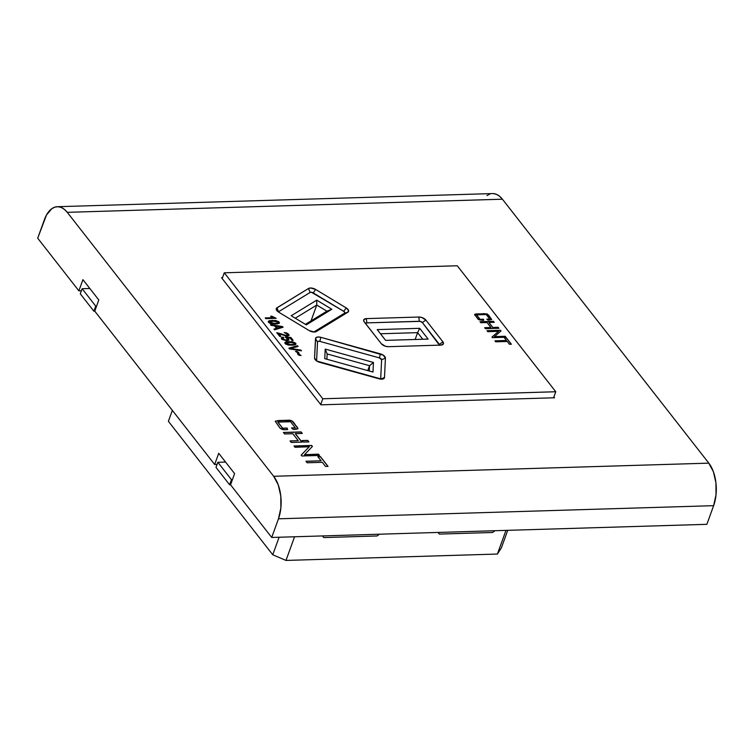 <?xml version="1.0" encoding="UTF-8"?>
<svg xmlns="http://www.w3.org/2000/svg" width="754" height="754" viewBox="0 0 754 754"><rect width="100%" height="100%" fill="white"/><g stroke="black" fill="none" stroke-linecap="round" stroke-linejoin="round"><path stroke-width="1.13" d="M307.726 440.393L302.062 440.562L303.249 442.08L308.914 441.91L307.726 440.393L302.062 440.562L303.249 442.08L308.914 441.91L307.726 440.393M302.156 440.685L307.679 440.515L308.772 441.91L307.679 440.515L302.156 440.685M291.223 442.447L301.968 442.117L295.342 433.644L302.288 433.437L301.1 431.919L283.41 432.457L284.597 433.974L292.816 433.729L298.245 440.675L290.036 440.92L291.223 442.447L301.968 442.117L295.342 433.644L302.288 433.437L301.1 431.919L283.41 432.457L284.597 433.974L292.816 433.729L298.245 440.675L290.036 440.92L291.223 442.447M290.13 441.043L298.245 440.675L290.13 441.043M283.504 432.57L301.053 432.042L302.147 433.446L301.1 431.919L283.504 432.57M295.295 433.776L301.826 442.127L295.295 433.776M57.342 206.709L492.494 193.571A30.509 16.465 -91.7 0 1 502.409 199.197L67.257 212.336A30.509 16.465 88.3 0 0 57.342 206.709A30.509 16.465 88.3 0 0 44.448 219.546L37.7 238.198L78.878 290.856L82.931 279.659L98.802 299.969L94.759 311.157L93.882 311.214L94.778 311.185L214.664 464.492L218.717 453.305L234.598 473.606L230.545 484.803L271.723 537.461L278.471 518.809L271.723 537.461L706.875 524.322L713.623 505.67L706.875 524.322L271.723 537.461L230.545 484.803L234.598 473.606L218.717 453.305L214.664 464.492L217.067 464.426L214.664 464.492L94.759 311.157L98.802 299.969L82.931 279.659L78.878 290.856L81.385 290.78L78.878 290.856L37.7 238.198L46.475 215.031L51.781 208.707L54.863 207.133L58.077 206.719L61.291 207.473L64.392 209.367L67.257 212.336L273.664 476.283L278.264 484.935L280.799 496.047L280.865 507.951L278.471 518.809L713.623 505.67L716.017 494.812L715.951 482.918L713.416 471.797L708.817 463.144L273.664 476.283L67.257 212.336L502.409 199.197L708.817 463.144L502.409 199.197L499.544 196.228L496.443 194.334L493.229 193.58M295.012 447.292L309.234 446.764L301.138 455.124L301.807 455.982L319.498 455.444L318.471 454.144L304.522 454.69L312.429 446.406L311.685 445.454L293.994 445.982L295.012 447.292L309.234 446.764L301.138 455.124L301.807 455.982L319.498 455.444L318.471 454.144L304.522 454.69L312.429 446.406L311.685 445.454L293.994 445.982L295.012 447.292M291.506 427.914L293.212 429.422L296.284 429.271L297.981 428.432L291.77 420.77L278.433 420.525L275.276 421.26L280.139 428.206L283.994 429.648L287.651 429.591L287.076 428.046L282.656 428.187L277.906 422.099L290.535 421.722L295.295 427.801L291.506 427.914L293.212 429.422L297.953 428.611L293.532 422.24C292.024 420.619 290.073 419.95 287.66 420.251L278.433 420.525L275.257 421.307L279.687 427.688C281.195 429.309 283.155 429.959 285.568 429.648L287.651 429.591L287.076 428.046L282.656 428.187L277.906 422.099L290.535 421.722L295.295 427.801L291.506 427.914M320.931 404.823L554.558 397.773L553.888 396.924L554.558 397.773L320.931 404.823L221.525 277.708L320.931 404.823M222.515 277.679L221.525 277.708L222.515 277.679M325.511 466.443L328.037 466.368L320.393 456.594L317.868 456.67L321.091 460.798L305.936 461.26L307.123 462.777L322.288 462.315L325.511 466.443L328.037 466.368L320.393 456.594L317.868 456.67L321.091 460.798L305.936 461.26L307.123 462.777L322.288 462.315L325.511 466.443M224.965 461.297L224.683 462.07L224.965 461.297M89.179 287.651L88.859 288.518L89.179 287.651M490.015 193.995L486.933 195.569M708.817 463.144L273.664 476.283A30.509 16.465 88.3 0 1 278.471 518.809L713.623 505.67A30.509 16.465 -91.7 0 0 708.817 463.144M291.638 428.036L295.295 427.801L291.638 428.036M277.858 422.221L282.618 428.31L287.076 428.046L287.566 429.591L287.038 428.178L282.618 428.31L277.858 422.221M275.248 421.363L278.433 420.525L287.623 420.374C290.026 420.072 291.987 420.741 293.485 422.363L297.924 428.677M297.887 428.781L297.33 427.273L291.723 420.892L288.396 420.364L275.606 421.052M291.723 420.892L290.865 420.6M294.088 446.104L311.685 445.454L312.354 446.491L311.638 445.576L294.088 446.104M304.475 454.813L318.471 454.144L319.357 455.444L318.433 454.266L304.475 454.813M301.166 455.162L309.234 446.764L301.166 455.162M306.03 461.373L321.091 460.798L306.03 461.373M317.962 456.792L320.393 456.594L327.896 466.377L320.346 456.717L317.962 456.792M230.564 484.737L229.602 484.765L216.002 467.376L217.849 462.277L225.55 462.051L217.849 462.277L216.002 467.376L229.602 484.765L231.45 479.667L217.849 462.277L231.45 479.667L229.602 484.765L230.564 484.737M93.882 311.214L80.282 293.824L82.129 288.725L89.83 288.49L82.129 288.725L80.282 293.824L93.882 311.214L95.73 306.115L93.882 311.214M232.411 479.638L231.45 479.667L232.411 479.638M96.587 306.086L95.73 306.115L82.129 288.725L95.73 306.115L96.587 306.086M316.303 331.543A5.438 2.705 -160.1 0 1 315.549 331.854A5.438 2.705 -160.1 0 1 314.361 332.024L316.303 331.543L347.839 312.25L348.499 310.28L346.19 307.905L315.672 289.47L310.789 288.009L308.518 288.49L276.529 308.16L276.652 310.365L278.641 312.128L309.149 330.563L314.361 332.024A5.438 2.705 -160.1 0 1 309.149 330.563L278.641 312.128A5.438 2.705 -160.1 0 1 276.68 310.394A5.438 2.705 -160.1 0 1 276.982 307.783L278.556 311.76L310.092 292.477L311.515 292.298L343.739 311.336L344.757 312.382L344.465 313.24L313.777 332.014L344.465 313.24L347.839 312.25L316.303 331.543M384.493 377.471A5.438 2.705 -160.1 0 1 382.947 379.008A5.438 2.705 -160.1 0 1 381.76 379.177L383.72 378.687L384.493 377.471L385.426 358.093L383.239 355.125L320.818 337.311L317.915 336.981L315.624 338.15L314.559 358.056L316.746 361.025L381.76 379.177A5.438 2.705 -160.1 0 1 379.168 378.828L319.611 362.297A5.438 2.705 -160.1 0 1 315.04 359.441A5.438 2.705 -160.1 0 1 314.559 358.056L315.492 338.669A5.438 2.705 -160.1 0 1 320.818 337.311L380.374 353.852L379.394 357.905L381.618 359.771L380.676 379.13L381.618 359.771A2.385 1.188 19.9 0 0 379.394 357.905L319.847 341.373L379.394 357.905L380.374 353.852A5.438 2.705 -160.1 0 1 385.426 358.093L381.618 359.771L385.426 358.093L384.493 377.471L380.723 379.13L384.493 377.471M168.387 421.298L272.76 554.774L285.992 560.429L497.404 554.049L501.382 547.875L507.725 530.335L501.382 547.875L497.404 554.049L285.992 560.429L294.56 536.773L285.992 560.429L272.76 554.774L168.387 421.298L172.346 410.374L168.387 421.298M457.254 265.766L555.764 391.741L322.787 398.772L224.277 272.797L457.254 265.766L224.277 272.797L222.194 278.556L224.277 272.797L322.787 398.772L555.764 391.741L553.568 397.801L555.764 391.741L457.254 265.766M289.479 348.904L301.487 350.827L300.893 350.063L290.356 348.452L298.094 346.482L297.5 345.728L288.886 348.15L289.479 348.904L301.487 350.827L300.893 350.063L290.356 348.452L298.094 346.482L297.5 345.728L288.886 348.15L289.479 348.904M281.261 337.99L283.099 337.076L281.28 337.924L281.996 339.423L287.02 340.808L288.971 339.762L287.472 337.962L290.215 338.15L291.958 340.374L293.155 340.346L290.931 337.5L285.238 337.104L287.632 339.102L286.096 340.082L282.778 339.093L282.609 338.226L283.806 337.811L283.099 337.076L281.459 337.641L281.581 338.989L286.727 340.817L288.933 339.931L287.472 337.962L290.215 338.15L291.958 340.374L293.155 340.346L290.931 337.5L285.238 337.104L287.462 338.819L287.397 339.903L286.445 340.186M271.063 325.36L274.616 325.888L276.548 328.358L273.956 329.064L274.56 329.828L283.061 327.255L282.505 326.548L270.469 324.597L271.063 325.36L274.616 325.888L276.548 328.358L273.956 329.064L274.56 329.828L283.061 327.255L282.505 326.548L270.469 324.597L271.063 325.36M276.209 318.32L271.817 316.199L270.62 316.237L273.372 317.66L265.229 317.905L265.804 318.64L276.209 318.32L271.817 316.199L270.62 316.237L273.372 317.66L265.229 317.905L265.804 318.64L276.209 318.32M494.643 328.405L498.912 328.273L498.13 327.283L493.861 327.406L494.643 328.405L498.912 328.273L498.13 327.283L493.861 327.406L494.643 328.405M487.791 331.694L498.62 331.289L491.985 337.066L492.447 337.651L505.925 337.245L505.152 336.246L494.511 336.67L501.005 330.949L500.486 330.29L487.009 330.695L487.791 331.694L498.62 331.289L491.985 337.066L492.447 337.651L505.925 337.245L505.152 336.246L494.511 336.67L501.005 330.949L500.486 330.29L487.009 330.695L487.791 331.694M486.82 319.112L487.998 320.092L491.683 319.442L487.131 313.9L476.028 313.881L474.662 314.776L478.62 319.696L482.164 320.271L483.757 320.224L483.455 319.215L480.081 319.319L476.585 314.852L486.217 314.559L489.714 319.027L486.82 319.112L487.998 320.092L489.205 320.064L491.665 319.507L488.488 314.936L484.153 313.607L474.643 314.39L477.829 318.951L482.164 320.271L483.757 320.224L483.455 319.215L480.081 319.319L476.585 314.852L486.217 314.559L489.714 319.027L486.82 319.112M439.591 345.379L422.391 322.599L425.85 320.035L422.391 322.599A2.385 1.188 19.9 0 0 419.299 321.279L418.819 317.029L419.299 321.279L366.83 322.872L366.35 318.612L418.819 317.029A5.438 2.705 -160.1 0 1 425.85 320.035L442.89 341.816L425.85 320.035L421.778 317.481L418.819 317.029L366.35 318.612L363.843 319.63L363.852 321.279L381.27 343.683L385.351 346.237L388.31 346.689L440.77 345.106L443.286 344.088L442.89 341.816L439.422 344.389L422.391 322.599L420.148 321.364L366.83 322.872L365.643 323.777M480.769 322.721L487.027 322.533L490.911 327.5L484.652 327.688L485.435 328.678L493.616 328.433L488.95 322.476L494.247 322.316L493.474 321.317L479.996 321.732L480.769 322.721L487.027 322.533L490.911 327.5L484.652 327.688L485.435 328.678L493.616 328.433L488.95 322.476L494.247 322.316L493.474 321.317L479.996 321.732L480.769 322.721M509.459 344.286L511.391 344.229L506.207 337.603L504.285 337.669L506.481 340.478L494.935 340.827L495.708 341.826L507.263 341.477L509.459 344.286L511.391 344.229L506.207 337.603L504.285 337.669L506.481 340.478L494.935 340.827L495.708 341.826L507.263 341.477L509.459 344.286M268.301 321.487L272.373 320.318L268.32 321.421L269.15 322.901L271.826 323.89L277.387 323.909L279.046 323.372L279.357 322.429L275.86 320.507L269.319 320.686L268.377 321.308L268.575 322.354L275.314 324.079L279.338 323.098M287.632 334.333L286.058 335.558L276.737 332.797L281.723 334.003L276.784 332.665L279.725 336.425L280.922 336.397L278.773 333.645L286.586 336.19L288.905 335.671L288.725 334.324L286.718 332.966L284.183 332.542L287.717 334.446L287.538 335.285L286.096 335.436L276.784 332.665L279.725 336.425L280.922 336.397L278.773 333.645L280.78 336.397L278.773 333.645L287.246 336.199L289.084 335.417L288.725 334.324L284.183 332.542L287.632 334.333L287.792 335.04M284.871 342.674L288.942 341.505L284.889 342.608L285.719 344.088L288.386 345.078L293.956 345.096L295.615 344.559L295.926 343.617L292.429 341.694L285.889 341.873L284.946 342.495L285.144 343.541L291.883 345.266L295.907 344.286M297.293 352.438L298.16 354.7L301.044 355.407L299.357 354.54L298.678 352.467L296.963 351.402L295.493 351.439L297.293 352.438L297.858 354.389L299.526 355.454L301.044 355.407L299.244 354.418L298.678 352.467L296.963 351.402L295.493 351.439L297.293 352.438M493.955 327.528L498.13 327.283L498.771 328.273L498.092 327.406L493.955 327.528M484.747 327.811L490.911 327.5L484.747 327.811M480.091 321.845L493.427 321.449L494.115 322.316L493.474 321.317L480.091 321.845M488.912 322.599L493.474 328.433L488.912 322.599M284.465 332.674L288.725 334.324L289.055 335.473L287.858 333.683L284.447 332.674M320.704 404.53L322.787 398.772L320.704 404.53M379.451 534.209L377.066 535.971L323.796 537.574L322.646 535.924L323.796 537.574L377.066 535.971L379.451 534.209M494.973 530.722L492.598 532.484L439.318 534.086L438.178 532.437L439.318 534.086L492.598 532.484L494.973 530.722M322.505 535.924L323.796 537.574L322.505 535.924M438.027 532.437L439.318 534.086L438.027 532.437M316.595 360.912L317.509 341.967L318.216 341.279L319.847 341.373L320.818 337.311L319.847 341.373A2.385 1.188 19.9 0 0 317.509 341.967L315.492 338.669L317.509 341.967L316.595 360.912M372.976 372.052L373.437 362.467L325.21 349.074L324.748 358.65L372.976 372.052L324.748 358.65L325.21 349.074L373.437 362.467L372.976 372.052M377.207 329.602L419.695 328.32L428.121 339.093L385.633 340.374L377.207 329.602L385.633 340.374L428.121 339.093L419.695 328.32L377.207 329.602M291.204 315.756L306.284 324.87L331.826 309.253L316.737 300.139L291.204 315.756L316.737 300.139L316.765 305.059L311.034 320.893L316.765 305.059L326.906 311.185L305.408 324.343L326.906 311.185L331.826 309.253L306.284 324.87L291.204 315.756M380.468 333.768L417.612 332.646L415.134 339.479L417.612 332.646L422.768 339.253L417.612 332.646L419.695 328.32L417.612 332.646L380.468 333.768M327.151 353.937L369.545 365.709L367.773 370.6L369.545 365.709L369.29 371.025L369.545 365.709L373.437 362.467L369.545 365.709L327.151 353.937L325.21 349.074L327.151 353.937L326.897 359.253L327.151 353.937M295.266 318.216L316.765 305.059L295.266 318.216M326.906 311.185L316.765 305.059L316.737 300.139L331.826 309.253L326.906 311.185M316.067 360.525L314.559 358.056L316.067 360.525M347.839 312.25L344.465 313.24A2.385 1.188 19.9 0 0 343.739 311.336L346.19 307.905A5.438 2.705 -160.1 0 1 347.839 312.25M343.739 311.336L313.23 292.901L315.672 289.47L346.19 307.905L343.739 311.336M315.672 289.47L313.23 292.901A2.385 1.188 19.9 0 0 310.092 292.477L308.518 288.49A5.438 2.705 -160.1 0 1 315.672 289.47M310.092 292.477L278.556 311.76L276.982 307.783L308.518 288.49L310.092 292.477M439.686 345.134A2.385 1.188 19.9 0 0 439.422 344.389L442.89 341.816A5.438 2.705 -160.1 0 1 441.967 344.936A5.438 2.705 -160.1 0 1 440.77 345.106L388.31 346.689A5.438 2.705 -160.1 0 1 381.27 343.683L364.239 321.901A5.438 2.705 -160.1 0 1 364.097 321.713A5.438 2.705 -160.1 0 1 366.35 318.612L366.83 322.872A2.385 1.188 19.9 0 0 365.633 323.683M279.112 537.234L272.76 554.774L279.112 537.234M505.972 530.382L497.404 554.049L505.972 530.382M486.961 319.234L489.714 319.027L486.961 319.234M476.547 314.974L480.034 319.442L483.455 319.215L483.672 320.224L483.408 319.338L480.034 319.442L476.547 314.974M474.624 314.456L484.153 313.607L488.488 314.936L491.636 319.564M491.646 319.423L487.084 314.022L476.519 313.966L474.577 314.71M487.103 330.817L500.486 330.29L500.92 331.025L500.439 330.412L487.103 330.817M494.473 336.793L505.152 336.246L505.783 337.245L505.105 336.378L494.473 336.793M492.023 337.113L498.62 331.289L492.023 337.113M495.029 340.949L506.481 340.478L495.029 340.949M504.379 337.783L506.207 337.603L511.25 344.229L506.16 337.735L504.379 337.783M265.323 318.018L273.372 317.66L265.323 318.018M270.799 316.36L271.817 316.199L276.068 318.329L270.799 316.36M279.046 323.372L279.121 322.043L272.326 320.441L279.121 322.043L279.008 323.494M274.795 320.497L269.96 320.648L268.245 321.92M279.263 323.24L278.499 321.609L275.766 320.62M278.151 322.58L277.076 323.268L272.147 323.419L270.102 322.863L269.508 321.873L269.612 322.467L274.701 323.466C276.831 323.636 277.934 323.202 277.981 322.165M278.028 322.043L277.632 323.004L274.701 323.466L270.809 323.023L269.498 321.93L274.202 321.034L278.028 322.043C277.972 323.08 276.878 323.513 274.739 323.343L269.659 322.344C269.725 321.317 270.818 320.884 272.948 321.053L278.028 322.043L278.141 322.637M270.582 324.748L282.505 326.548L282.948 327.293L282.458 326.671L270.582 324.748M274.032 329.159L276.548 328.358L274.032 329.159M281.666 327.057L277.51 328.197L275.955 326.218L281.713 326.934L279.875 327.528L281.666 327.057M279.913 327.396L277.51 328.197L279.913 327.396L277.557 328.075L275.955 326.218L277.51 328.197L276.002 326.086L281.713 326.934L279.913 327.396M287.802 334.908L286.652 335.596L287.594 334.456M289.055 335.473L288.923 334.823M287.462 338.819L286.058 340.214L284.692 340.111L282.599 339.074L286.096 340.082L282.524 338.951L283.806 337.811L283.099 337.076L283.655 337.83L283.052 337.208L281.28 337.924M286.058 340.214L287.415 338.951M285.314 337.236L290.931 337.5L293.014 340.346L290.884 337.622L285.314 337.236M288.839 340.167L287.472 337.962L288.905 339.997M282.09 337.377L281.412 337.764M295.615 344.559L295.681 343.23L288.895 341.628L295.681 343.23L295.577 344.682M291.364 341.685L286.529 341.835L284.814 343.098M295.832 344.427L295.059 342.797L292.335 341.807M294.597 343.23L294.201 344.192L291.261 344.653L287.378 344.21L286.068 343.117L290.761 342.222L294.597 343.23C294.541 344.267 293.447 344.701 291.308 344.531L286.228 343.522C286.294 342.505 287.387 342.071 289.517 342.241L294.597 343.23L294.154 344.314L290.017 344.663L287.331 344.333L286.077 343.061L286.181 343.654L291.261 344.653C293.4 344.823 294.494 344.389 294.55 343.353M288.961 348.244L297.5 345.728L297.981 346.51L297.462 345.85L288.961 348.244M290.309 348.574L300.893 350.063L301.327 350.798L300.846 350.186L290.309 348.574M295.785 351.562L296.963 351.402L298.678 352.467L299.206 354.54L300.997 355.53L299.206 354.54L298.33 352.278L295.785 351.562"/></g></svg>
